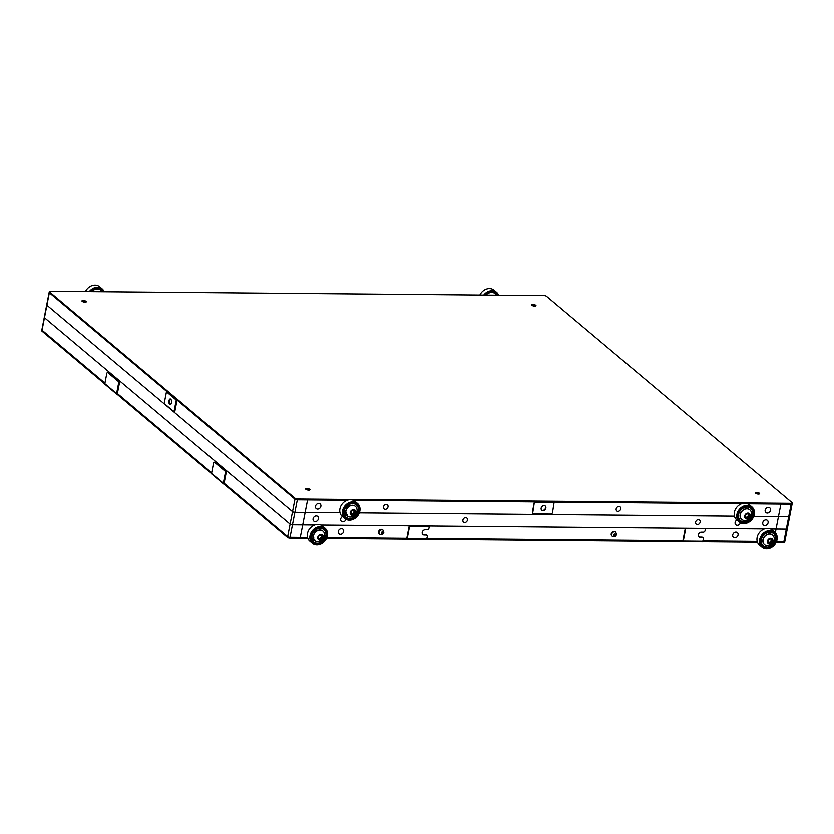 <?xml version="1.0" encoding="UTF-8"?>
<svg xmlns="http://www.w3.org/2000/svg" width="834" height="834" viewBox="0 0 834 834"><rect width="100%" height="100%" fill="white"/><g stroke="black" fill="none" stroke-linecap="round" stroke-linejoin="round"><path stroke-width="1.25" d="M554.266 501.255L552.556 512.41A1.793 1.47 -50 0 1 550.649 514.067L534.083 513.921A1.793 1.47 -50 0 1 532.832 512.243L534.542 501.078L791.33 503.329A1.793 0.573 11 0 0 792.3 503.017A1.793 0.573 11 0 0 792.123 502.683L546.489 296.268A1.793 0.573 11 0 0 544.122 295.59L50.28 291.264A1.793 0.573 11 0 0 49.31 291.577A1.793 0.573 11 0 0 49.487 291.91L295.121 498.325L294.965 499.159L177.048 400.07L294.965 499.159A1.793 0.573 11 0 0 297.321 499.837L347.225 500.275L297.321 499.837L294.892 512.326A1.793 0.573 -169 0 1 292.536 511.659L46.902 305.234A1.793 0.573 -169 0 1 46.714 304.9A1.793 0.573 11 0 0 46.902 305.234L292.536 511.659A1.793 0.573 11 0 0 294.892 512.326L305.15 512.42L294.892 512.326L292.463 524.826L302.721 524.909L300.292 537.409L307.538 537.471L290.044 537.315L300.292 537.409L302.721 524.909L314.762 525.024L292.463 524.826A1.793 0.573 -169 0 1 290.107 524.148A1.793 0.573 11 0 0 292.463 524.826L290.044 537.315A1.793 0.573 -169 0 1 287.678 536.648L224.106 483.22L287.678 536.648L294.965 499.159A1.793 0.573 11 0 0 297.321 499.837L297.488 499.003L534.542 501.078L534.385 501.912L353.335 500.327L534.385 501.912L532.436 511.909A1.793 1.47 -50 0 0 533.082 513.442M166.675 391.354L49.331 292.734L166.675 391.354M307.579 499.931L302.721 524.909L305.15 512.42L340.011 512.722L305.15 512.42L307.579 499.931M49.31 291.577L49.143 292.411A1.793 0.573 11 0 0 49.331 292.734L44.473 317.723L290.107 524.148L44.473 317.723A1.793 0.573 -169 0 1 44.285 317.4A1.793 0.573 11 0 0 44.473 317.723L42.044 330.222L104.928 383.067L42.044 330.222A1.793 0.573 -169 0 1 41.867 329.889A1.793 0.573 -169 0 0 42.044 330.222L41.877 331.056A1.793 0.573 -169 0 1 41.7 330.723L49.143 292.411A1.793 0.573 11 0 0 49.331 292.734L49.487 291.91M784.669 541.005A1.793 0.573 -169 0 1 784.857 541.329A1.793 0.573 -169 0 1 783.877 541.652L776.517 541.579L783.877 541.652L786.306 529.152A1.793 0.573 11 0 0 787.286 528.839A1.793 0.573 -169 0 1 786.306 529.152L770.533 529.017L776.047 529.069L775.328 532.77L776.047 529.069L786.306 529.152L788.735 516.663L778.476 516.569L780.905 504.08L747.775 503.788L791.164 504.163L780.905 504.08L778.476 516.569L753.769 516.35L788.735 516.663A1.793 0.573 11 0 0 789.715 516.34A1.793 0.573 -169 0 1 788.735 516.663L791.164 504.163A1.793 0.573 11 0 0 792.133 503.851A1.793 0.573 11 0 0 791.956 503.517M386.215 504.372A2.69 2.2 -50 0 1 385.245 509.365A2.69 2.2 -50 0 1 386.215 504.372M618.932 506.415A2.69 2.2 -50 0 1 617.963 511.409A2.69 2.2 -50 0 1 618.932 506.415M767.311 513.056A3.044 2.502 -50 0 1 765.904 512.556A3.044 2.502 -50 0 1 765.456 509.365A3.044 2.502 -50 0 1 768.416 507.385A3.044 2.502 -50 0 1 769.824 507.885A3.044 2.502 -50 0 1 770.262 511.075A3.044 2.502 -50 0 1 767.311 513.056M318.755 503.444A3.044 2.502 130 0 0 315.794 505.425A3.044 2.502 130 0 0 316.242 508.604A3.044 2.502 130 0 0 317.65 509.105A3.044 2.502 130 0 0 320.6 507.135A3.044 2.502 130 0 0 320.162 503.944A3.044 2.502 130 0 0 318.755 503.444M741.666 503.736L554.527 502.089L741.666 503.736M734.452 516.183L359.329 512.9L734.452 516.183M614.085 531.394A2.69 2.2 130 0 0 611.864 535.949L612.26 536.283A2.69 2.2 -50 0 1 615.711 532.165L615.325 531.842A2.69 2.2 130 0 0 614.085 531.394M381.357 529.361A2.69 2.2 130 0 0 379.147 533.916L379.543 534.24A2.69 2.2 -50 0 1 382.994 530.132L382.608 529.798A2.69 2.2 130 0 0 381.357 529.361M734.848 537.794A3.044 2.502 130 0 0 737.798 535.814A3.044 2.502 130 0 0 737.35 532.634A3.044 2.502 130 0 0 735.942 532.134A3.044 2.502 130 0 0 732.992 534.114A3.044 2.502 130 0 0 733.43 537.294A3.044 2.502 130 0 0 734.848 537.794M341.502 528.673A3.044 2.502 -50 0 1 342.91 529.173A3.044 2.502 -50 0 1 343.358 532.363A3.044 2.502 -50 0 1 340.408 534.333A3.044 2.502 -50 0 1 338.99 533.833A3.044 2.502 -50 0 1 338.552 530.653A3.044 2.502 -50 0 1 341.502 528.673M320.871 525.076L764.424 528.964L320.871 525.076M326.855 537.638L406.794 538.337L326.855 537.638M426.966 538.514L682.9 540.766L426.966 538.514M703.083 540.943L757.199 541.412L703.083 540.943M789.527 516.017A1.793 0.573 11 0 1 789.715 516.34L787.286 528.839A1.793 0.573 11 0 0 787.098 528.506M211.544 473.639L117.219 394.367L117.385 393.533L211.659 472.763L117.385 393.533L119.325 383.536A1.793 0.844 -89.5 0 0 118.866 381.211L108.66 372.642A1.793 0.844 -89.5 0 0 108.357 372.517A1.793 0.844 -89.5 0 0 108.045 372.631M776.047 529.069L778.476 516.569L776.047 529.069M697.412 524.617A2.69 2.2 -50 0 1 698.381 519.624A2.69 2.2 -50 0 1 697.412 524.617M464.694 522.574A2.69 2.2 -50 0 1 465.664 517.58A2.69 2.2 -50 0 1 464.694 522.574M316.326 515.933A3.044 2.502 -50 0 1 317.733 516.434A3.044 2.502 -50 0 1 318.171 519.624A3.044 2.502 -50 0 1 315.221 521.604A3.044 2.502 -50 0 1 313.813 521.104A3.044 2.502 -50 0 1 313.365 517.914A3.044 2.502 -50 0 1 316.326 515.933M345.985 519.342A3.044 2.502 -50 0 1 342.826 521.844A3.044 2.502 -50 0 1 341.419 521.344A3.044 2.502 -50 0 1 342.461 516.58M764.882 525.545A3.044 2.502 130 0 0 767.833 523.564A3.044 2.502 130 0 0 767.395 520.385A3.044 2.502 130 0 0 765.987 519.884A3.044 2.502 130 0 0 763.027 521.865A3.044 2.502 130 0 0 763.475 525.045A3.044 2.502 130 0 0 764.882 525.545M736.902 520.041A3.044 2.502 130 0 0 735.859 524.805A3.044 2.502 130 0 0 737.266 525.305A3.044 2.502 130 0 0 740.425 522.803M545.113 505.852A2.825 2.314 -50 0 1 541.506 510.147M544.018 505.54A2.825 2.314 -50 0 1 542.997 510.783A2.825 2.314 -50 0 1 544.018 505.54M170.595 404.469A2.825 1.334 90.5 0 1 169.771 400.747A2.825 1.334 90.5 0 1 170.636 399.079M171.46 402.812A2.825 1.334 90.5 0 1 170.199 404.594A2.825 1.334 90.5 0 1 168.989 400.737A2.825 1.334 90.5 0 1 170.251 398.954A2.825 1.334 90.5 0 1 171.46 402.812M85.839 302.106A2.241 0.719 11 0 0 83.004 301.355A2.241 0.719 11 0 0 82.285 301.418M85.12 302.169A2.241 0.719 11 0 0 86.34 301.772A2.241 0.719 11 0 0 85.36 300.949A2.241 0.719 11 0 0 83.16 300.521A2.241 0.719 11 0 0 81.94 300.918A2.241 0.719 11 0 0 82.931 301.741A2.241 0.719 11 0 0 85.12 302.169M759.159 494.009A2.241 0.719 11 0 0 756.323 493.259A2.241 0.719 11 0 0 755.614 493.321M758.45 494.072A2.241 0.719 11 0 0 759.659 493.676A2.241 0.719 11 0 0 758.679 492.852A2.241 0.719 11 0 0 756.48 492.425A2.241 0.719 11 0 0 755.27 492.821A2.241 0.719 11 0 0 756.25 493.645A2.241 0.719 11 0 0 758.45 494.072M309.497 490.069A2.241 0.719 11 0 0 306.662 489.308A2.241 0.719 11 0 0 305.953 489.381M308.788 490.131A2.241 0.719 11 0 0 309.998 489.735A2.241 0.719 11 0 0 309.018 488.912A2.241 0.719 11 0 0 306.818 488.484A2.241 0.719 11 0 0 305.609 488.88A2.241 0.719 11 0 0 306.589 489.704A2.241 0.719 11 0 0 308.788 490.131M535.501 306.047A2.241 0.719 11 0 0 532.665 305.296A2.241 0.719 11 0 0 531.946 305.359M534.782 306.109A2.241 0.719 11 0 0 536.001 305.713A2.241 0.719 11 0 0 535.021 304.89A2.241 0.719 11 0 0 532.822 304.462A2.241 0.719 11 0 0 531.602 304.858A2.241 0.719 11 0 0 532.592 305.682A2.241 0.719 11 0 0 534.782 306.109M176.266 400.07A0.897 0.73 130 0 1 177.215 399.236L175.109 410.067A1.793 0.844 90.5 0 1 174.306 411.204L173.514 411.193A1.793 0.844 90.5 0 1 173.211 411.068L164.965 404.146A1.793 0.844 90.5 0 1 164.507 401.821L166.456 391.824L176.266 400.07L174.316 410.057A1.793 0.844 90.5 0 1 173.514 411.193M295.121 498.325A1.793 0.573 11 0 0 297.488 499.003M791.33 503.329L791.164 504.163A1.793 0.573 11 0 0 792.133 503.851L789.715 516.34M167.405 391A0.897 0.73 130 0 0 166.456 391.824M104.813 383.942L41.877 331.056M704.834 528.787A0.897 0.73 130 0 0 704.261 528.433L686.121 528.276A0.897 0.73 130 0 0 685.173 529.1L682.744 541.6L426.664 539.348M428.728 526.369A0.897 0.73 130 0 0 428.155 526.014L410.015 525.858A0.897 0.73 130 0 0 409.056 526.681L406.627 539.171L326.501 538.472M307.809 538.305L289.878 538.149A1.793 0.573 -169 0 1 287.511 537.471L223.95 484.054L226.056 473.232A1.793 0.844 90.5 0 0 225.597 470.908L215.391 462.328A1.793 0.844 90.5 0 0 215.078 462.203A1.793 0.844 90.5 0 0 214.776 462.328M787.286 528.839L784.857 541.329A1.793 0.573 -169 0 1 783.877 541.652L783.72 542.475L776.162 542.413M784.857 541.329L784.69 542.163A1.793 0.573 -169 0 1 783.72 542.475M757.47 542.246L702.77 541.766M289.878 538.149L290.044 537.315A1.793 0.573 -169 0 1 287.678 536.648L287.511 537.471M406.94 539.181L426.508 539.41L427.321 536.721A1.793 1.47 130 0 0 426.07 535.042L424.183 535.021A2.783 2.283 -50 0 1 422.233 532.415L422.244 532.342A2.783 2.283 -50 0 1 425.194 529.778L427.091 529.788A1.793 1.47 130 0 0 428.989 528.141L429.176 527.182A0.897 0.73 130 0 0 428.551 526.348L410.401 526.181A0.897 0.73 130 0 0 409.452 527.005L407.19 538.67L426.904 538.847M406.627 539.171L407.19 538.67M426.685 535.188A1.793 1.47 130 0 0 425.674 534.709L423.787 534.698A2.783 2.283 -50 0 1 422.702 534.385M683.046 541.6L702.614 541.829L703.427 539.139A1.793 1.47 130 0 0 702.176 537.461L700.289 537.44A2.783 2.283 -50 0 1 698.339 534.834L698.35 534.761A2.783 2.283 -50 0 1 701.311 532.196L703.198 532.217A1.793 1.47 130 0 0 705.095 530.56L705.283 529.6A0.897 0.73 130 0 0 704.657 528.766L686.507 528.61A0.897 0.73 130 0 0 685.558 529.434L683.296 541.089L703.02 541.266M682.744 541.6L683.296 541.089M702.791 537.607A1.793 1.47 130 0 0 701.78 537.127L699.893 537.117A2.783 2.283 -50 0 1 698.819 536.815M223.95 484.054A0.897 0.73 -50 0 1 223.324 483.22L211.555 473.326L213.494 463.329A1.793 0.844 90.5 0 1 214.296 462.192A1.793 0.844 90.5 0 1 214.599 462.328L224.805 470.897A1.793 0.844 90.5 0 1 225.263 473.222L223.324 483.22M212.18 474.16A0.897 0.73 -50 0 1 211.555 473.326M117.219 394.367A0.897 0.73 -50 0 1 116.593 393.523L118.532 383.525A1.793 0.844 -89.5 0 0 118.074 381.201L107.867 372.631A1.793 0.844 -89.5 0 0 107.565 372.506A1.793 0.844 -89.5 0 0 106.762 373.642L104.823 383.63L116.593 393.523M105.449 384.474A0.897 0.73 -50 0 1 104.823 383.63M325.041 528.224L322.487 526.077A9.852 8.079 130 0 0 307.736 532.478A9.852 8.079 130 0 0 309.81 541.162L312.354 543.309A9.852 8.079 130 0 0 327.116 536.908A9.852 8.079 130 0 0 325.041 528.224A9.852 8.079 130 0 0 310.29 534.625A9.852 8.079 130 0 0 312.354 543.309M327.022 536.96A9.633 7.902 -50 0 1 316.086 544.727A9.633 7.902 -50 0 1 310.571 534.73A9.633 7.902 -50 0 1 321.507 526.963A9.633 7.902 -50 0 1 327.022 536.96M326.792 536.929A9.362 7.673 -50 0 1 312.771 543.017A9.362 7.673 -50 0 1 310.801 534.761A9.362 7.673 -50 0 1 324.822 528.683A9.362 7.673 -50 0 1 326.792 536.929M311.624 533.218L311.624 533.218A8.955 7.35 -50 0 1 315.627 528.798L315.638 528.725A9.132 7.496 130 0 0 311.562 533.228L311.426 533.187A8.694 7.131 130 0 0 311.416 533.26L311.353 533.343M318.327 543.466A8.736 7.162 -50 0 1 315.909 543.539A8.736 7.162 -50 0 1 313.563 542.746L313.605 543.601A9.362 7.673 -50 0 0 318.932 544.321L318.525 543.424M324.801 528.662A9.362 7.673 -50 0 1 325.875 529.83L325.698 529.976A9.132 7.496 130 0 0 321.413 527.39L321.226 527.442M325.844 529.861L325.958 529.955A9.362 7.673 -50 0 1 327.095 535.303L327.074 535.459A9.362 7.673 -50 0 1 326.751 536.898A9.362 7.673 -50 0 1 324.416 541.005M321.153 527.484L315.805 528.725A8.955 7.35 -50 0 1 321.132 527.474L321.309 527.192M321.132 527.474L321.257 527.369A9.132 7.496 130 0 0 315.794 528.631L315.617 528.579A8.694 7.131 130 0 0 315.596 528.62M321.465 527.213L324.447 528.892A8.955 7.35 -50 0 1 325.489 530.017L325.698 529.976M310.529 539.108L310.78 538.91A8.955 7.35 -50 0 1 310.707 536.158A8.955 7.35 -50 0 1 311.53 533.406L311.489 533.385A9.132 7.496 130 0 0 310.696 539.035L310.78 538.91M313.605 543.601L313.438 542.673A8.736 7.162 -50 0 1 310.999 539.713M318.692 543.768L319.088 544.279A9.362 7.673 -50 0 0 324.301 541.141L323.529 540.453M327.074 535.459L326.532 535.147M319.088 544.279L318.922 544.143A9.132 7.496 130 0 1 316.18 544.248A9.132 7.496 130 0 1 313.73 543.414M313.48 543.518A9.362 7.673 -50 0 1 312.75 542.997M325.958 529.955L325.083 530.017A8.736 7.162 -50 0 1 326.219 534.073M313.626 543.122A8.955 7.35 -50 0 1 312.917 542.611L310.728 539.191A9.132 7.496 130 0 0 313.605 543.341M313.563 542.746L313.428 542.955A8.955 7.35 130 0 1 312.813 542.517M326.146 535.001L326.897 535.313A9.132 7.496 130 0 0 325.781 530.101M321.173 527.484A8.736 7.162 -50 0 1 324.999 529.903L325.489 530.017M313.219 536.085L313.501 535.616L313.407 536.147M312.51 538.316L313.584 538.013M316.149 531.321L316.43 530.257L315.513 530.497L316.753 529.705L316.586 531.029L316.753 529.705M312.99 540.401L314.668 539.619L312.99 540.401L313.115 539.681L313.845 540.078L313.782 539.098M313.104 539.681L313.428 540.286M314.46 533.051L314.345 532.029L313.511 532.603L314.46 531.425L314.793 532.624L314.668 531.592M312.427 538.67L313.907 538.128L312.177 538.347L313.772 537.304M313.115 536.429L312.177 535.908L313.584 535.251M316.43 530.257L315.638 530.758M314.345 532.029L313.511 532.603M777.079 538.827A9.633 7.902 130 0 0 769.198 530.893A9.633 7.902 130 0 0 759.837 540.755A9.633 7.902 130 0 0 767.718 548.689A9.633 7.902 130 0 0 777.079 538.827M759.534 540.693A9.852 8.079 -50 0 1 765.372 531.842A9.852 8.079 -50 0 1 774.703 532.165A9.852 8.079 -50 0 1 777.184 538.722A9.852 8.079 -50 0 1 771.346 547.573A9.852 8.079 -50 0 1 762.015 547.25A9.852 8.079 -50 0 1 759.534 540.693M762.015 547.25L759.472 545.113A9.852 8.079 -50 0 1 756.98 538.556A9.852 8.079 -50 0 1 762.829 529.694A9.852 8.079 -50 0 1 772.148 530.017L774.703 532.165M760.076 540.734A9.362 7.673 130 0 0 762.432 546.958A9.362 7.673 130 0 0 771.294 547.271A9.362 7.673 130 0 0 776.84 538.847A9.362 7.673 130 0 0 774.484 532.624A9.362 7.673 130 0 0 765.622 532.311A9.362 7.673 130 0 0 760.076 540.734M775.881 538.013A8.736 7.162 130 0 0 775.86 537.242L776.663 537.284M769.99 546.75L770.533 547.604A9.362 7.673 130 0 1 764.945 548.23L764.788 547.333A8.736 7.162 130 0 0 767.353 547.5A8.736 7.162 130 0 0 767.989 547.406M776.61 537.471A9.132 7.496 -50 0 1 775.203 543.111L775.37 543.195A9.362 7.673 130 0 0 776.808 538.816A9.362 7.673 130 0 0 776.808 537.409M776.59 537.304L776.141 537.106A8.955 7.35 -50 0 0 773.983 532.728L774.275 532.749A9.132 7.496 -50 0 1 776.59 537.304L776.798 537.252A9.362 7.673 130 0 0 774.463 532.603M770.439 547.323L770.689 547.531A9.362 7.673 130 0 0 775.276 543.351L774.88 543.017A9.362 7.673 130 0 0 774.932 542.934M762.412 546.937A9.362 7.673 130 0 0 764.799 548.188L764.882 547.99A9.132 7.496 -50 0 1 761.015 544.842L761.025 544.623M769.115 531.404L769.209 531.3A9.132 7.496 -50 0 1 774.16 532.655L773.973 532.728A8.955 7.35 130 0 0 769.177 531.394L774.306 532.478M769.063 531.154L768.948 531.425A8.955 7.35 130 0 0 763.798 533.854L763.683 533.708M763.642 533.75L763.767 533.812A9.132 7.496 -50 0 1 769.042 531.321L768.948 531.425M776.141 537.106L775.839 537.086A8.736 7.162 130 0 0 773.629 532.728L773.514 532.634A8.736 7.162 130 0 0 770.929 531.446M775.203 543.111L774.515 542.632M770.689 547.531L770.147 546.677M760.869 544.498L760.952 544.289A8.736 7.162 130 0 0 764.642 547.292L764.788 547.333M760.525 539.275A8.955 7.35 130 0 0 760.316 540.588A8.955 7.35 130 0 0 761.015 544.539L760.942 544.706A9.132 7.496 -50 0 1 760.462 539.275L760.785 544.821M763.548 533.833L763.652 533.989A8.955 7.35 130 0 0 760.577 539.056L760.358 539.098M760.577 539.056L760.504 539.108A9.132 7.496 -50 0 1 763.631 533.937L763.652 533.989M774.421 542.778L775.276 543.351M762.474 546.458A8.955 7.35 -50 0 0 764.653 547.584L764.882 547.99M760.66 543.664A8.736 7.162 130 0 0 760.879 544.154L760.796 544.362M104.146 291.733A9.852 8.079 130 0 0 102.144 288.877L99.59 286.729A9.852 8.079 130 0 0 85.454 291.566M102.144 288.877A9.852 8.079 130 0 0 89.301 291.598M89.978 291.608A9.362 7.673 -50 0 1 101.925 289.335A9.362 7.673 -50 0 1 103.697 291.733A9.362 7.673 -50 0 0 103.062 290.607L102.186 290.68A8.736 7.162 -50 0 1 102.759 291.723M89.697 291.608A9.633 7.902 -50 0 1 103.979 291.733M101.904 289.315A9.362 7.673 -50 0 1 102.978 290.482L102.801 290.628A9.132 7.496 130 0 0 98.516 288.053L98.329 288.095M92.835 289.158L92.876 289.356A8.955 7.35 -50 0 1 98.224 288.126L98.412 287.845M98.224 288.126L98.36 288.032A9.132 7.496 130 0 0 92.897 289.283L92.72 289.231A8.694 7.131 130 0 0 92.699 289.273M92.762 289.461L90.249 291.608A8.955 7.35 -50 0 1 92.72 289.45L92.689 289.242M92.72 289.45L92.741 289.377A9.132 7.496 130 0 0 90.155 291.608M92.908 289.377L98.256 288.137A8.736 7.162 -50 0 1 102.102 290.555L102.186 290.68M101.435 289.45A8.955 7.35 130 0 1 102.374 290.493L102.801 290.628M93.335 291.639L93.533 290.91L92.616 291.149L93.856 290.357L93.7 291.639L93.856 290.357M93.533 290.91L92.741 291.41M357.505 503.475L354.95 501.328A9.852 8.079 130 0 0 340.199 507.739A9.852 8.079 130 0 0 342.274 516.423L344.828 518.56A9.852 8.079 130 0 0 359.579 512.159A9.852 8.079 130 0 0 357.505 503.475A9.852 8.079 130 0 0 342.753 509.876A9.852 8.079 130 0 0 344.828 518.56M359.485 512.212A9.633 7.902 -50 0 1 348.549 519.989A9.633 7.902 -50 0 1 343.045 509.991A9.633 7.902 -50 0 1 353.981 502.214A9.633 7.902 -50 0 1 359.485 512.212M359.256 512.18A9.362 7.673 -50 0 1 345.245 518.268A9.362 7.673 -50 0 1 343.274 510.022A9.362 7.673 -50 0 1 357.286 503.934A9.362 7.673 -50 0 1 359.256 512.18M350.791 518.717A8.736 7.162 -50 0 1 348.372 518.8A8.736 7.162 -50 0 1 346.037 518.008L346.079 518.852A9.362 7.673 -50 0 0 351.395 519.572L350.989 518.675M357.265 503.924A9.362 7.673 -50 0 1 358.339 505.091L358.172 505.227A9.132 7.496 130 0 0 353.877 502.652L353.689 502.704M358.307 505.112L358.422 505.206A9.362 7.673 -50 0 1 359.569 510.554L359.537 510.721A9.362 7.673 -50 0 1 359.214 512.149A9.362 7.673 -50 0 1 356.889 516.256M348.278 503.944A8.955 7.35 -50 0 1 353.595 502.725L353.783 502.454M348.268 503.976L353.72 502.631A9.132 7.496 130 0 0 348.258 503.892L348.08 503.83A8.694 7.131 130 0 0 348.07 503.882M353.929 502.475L356.91 504.143A8.955 7.35 -50 0 1 357.953 505.279L358.172 505.227M343.879 508.511A8.694 7.131 130 0 1 343.91 508.448L344.088 508.469A8.955 7.35 -50 0 1 348.091 504.049L348.049 503.851M348.091 504.049L348.112 503.976A9.132 7.496 130 0 0 344.025 508.49L344.088 508.469M343.003 514.359L343.243 514.161A8.955 7.35 -50 0 1 343.181 511.419A8.955 7.35 -50 0 1 344.004 508.657L343.952 508.646A9.132 7.496 130 0 0 343.17 514.297L343.243 514.161M345.224 518.248A9.362 7.673 -50 0 0 345.954 518.779L345.912 517.924A8.736 7.162 -50 0 1 343.472 514.974M351.166 519.019L351.562 519.54A9.362 7.673 -50 0 0 356.764 516.392L356.003 515.714M359.537 510.721L358.589 510.418M351.562 519.54L351.395 519.394A9.132 7.496 130 0 1 348.654 519.499A9.132 7.496 130 0 1 346.204 518.665M358.422 505.206L357.557 505.279A8.736 7.162 -50 0 1 358.683 509.324M353.647 502.735A8.736 7.162 -50 0 1 357.473 505.154L357.557 505.279M346.1 518.373A8.955 7.35 -50 0 1 345.38 517.862L343.201 514.442A9.132 7.496 130 0 0 346.079 518.592M358.61 510.252L359.36 510.564A9.132 7.496 130 0 0 358.255 505.352M356.806 504.059A8.955 7.35 130 0 1 357.734 505.091L357.953 505.279M345.693 511.336L345.964 510.867L345.87 511.409M345.099 513.223L346.047 513.264M348.612 506.582L348.893 505.508L347.976 505.748L349.227 504.956L349.06 506.28M345.891 515.871L347.142 514.87L345.453 515.662L345.578 514.932L346.308 515.329L346.246 514.349M345.578 514.932L345.891 515.548M346.934 508.302L346.808 507.281L345.985 507.854L346.934 506.676L347.257 507.875M345.672 513.827L346.371 513.379L344.901 513.932L344.755 513.118L346.246 512.556M344.901 513.932L345.672 513.817M345.578 511.69L344.64 511.159L346.047 510.502M345.432 511.451L344.703 511.586M349.227 504.956L349.05 506.28M348.893 505.508L348.101 506.009M347.132 506.843L347.257 507.885M346.808 507.281L345.985 507.854M498.419 295.194A9.633 7.902 130 0 0 484.137 295.069M483.741 295.059A9.852 8.079 -50 0 1 496.584 292.338A9.852 8.079 -50 0 1 498.586 295.194M479.894 295.027A9.852 8.079 -50 0 1 494.03 290.19L496.584 292.338M498.138 295.184A9.362 7.673 130 0 0 496.366 292.797A9.362 7.673 130 0 0 484.418 295.069M498.106 295.184A9.362 7.673 130 0 0 496.345 292.776M496.188 292.651L491.09 291.473A9.132 7.496 -50 0 1 496.042 292.817L496.303 292.744M490.945 291.316L490.83 291.587A8.955 7.35 130 0 0 485.669 294.027L485.565 293.881M485.524 293.922L485.649 293.985A9.132 7.496 -50 0 1 490.924 291.493L490.83 291.587M497.2 295.184A8.736 7.162 130 0 0 495.511 292.89L495.396 292.807A8.736 7.162 130 0 0 492.811 291.608M485.43 294.006L485.524 294.152A8.955 7.35 130 0 0 484.648 295.069M484.596 295.069A9.132 7.496 -50 0 1 485.513 294.11L485.524 294.152M754.332 513.598A9.633 7.902 130 0 0 746.451 505.665A9.633 7.902 130 0 0 737.079 515.527A9.633 7.902 130 0 0 744.96 523.46A9.633 7.902 130 0 0 754.332 513.598M736.776 515.464A9.852 8.079 -50 0 1 742.625 506.613A9.852 8.079 -50 0 1 751.945 506.936A9.852 8.079 -50 0 1 754.436 513.494A9.852 8.079 -50 0 1 748.588 522.345A9.852 8.079 -50 0 1 739.268 522.021A9.852 8.079 -50 0 1 736.776 515.464M739.268 522.021L736.714 519.884A9.852 8.079 -50 0 1 734.233 513.327A9.852 8.079 -50 0 1 740.071 504.466A9.852 8.079 -50 0 1 749.391 504.789L751.945 506.936M737.319 515.495A9.362 7.673 130 0 0 739.685 521.73A9.362 7.673 130 0 0 748.536 522.032A9.362 7.673 130 0 0 754.092 513.619A9.362 7.673 130 0 0 751.726 507.395A9.362 7.673 130 0 0 742.865 507.082A9.362 7.673 130 0 0 737.319 515.495M753.123 512.785A8.736 7.162 130 0 0 753.102 512.013L753.905 512.055M747.233 521.521L747.775 522.376A9.362 7.673 130 0 1 742.187 523.001L742.041 522.105A8.736 7.162 130 0 0 744.595 522.272A8.736 7.162 130 0 0 745.231 522.178M753.853 512.243A9.132 7.496 -50 0 1 752.445 517.883L752.612 517.966A9.362 7.673 130 0 0 754.051 513.588A9.362 7.673 130 0 0 754.051 512.18M751.549 507.249L751.528 507.52A9.132 7.496 -50 0 1 753.842 512.076L754.04 512.024A9.362 7.673 130 0 0 751.705 507.374M747.691 522.094L747.931 522.303A9.362 7.673 130 0 0 752.518 518.122L752.122 517.789A9.362 7.673 130 0 0 752.185 517.706M739.664 521.709A9.362 7.673 130 0 0 742.041 522.96L742.135 522.762A9.132 7.496 -50 0 1 738.257 519.613L738.267 519.394M753.842 512.076L753.383 511.878A8.955 7.35 -50 0 0 751.226 507.499L746.451 506.071A9.132 7.496 -50 0 1 751.413 507.426L751.215 507.499A8.955 7.35 130 0 0 746.42 506.165M740.884 508.521L741.009 508.584A9.132 7.496 -50 0 1 746.294 506.092L746.201 506.186A8.955 7.35 130 0 0 741.04 508.625L746.305 505.925M753.383 511.878L753.092 511.857A8.736 7.162 130 0 0 750.871 507.499L750.756 507.406A8.736 7.162 130 0 0 748.171 506.217M752.445 517.883L751.757 517.403M747.931 522.303L747.389 521.448M738.111 519.269L738.194 519.061A8.736 7.162 130 0 0 741.895 522.063L742.135 522.762M737.558 514.036L737.746 513.88A9.132 7.496 -50 0 1 740.884 508.709L740.894 508.761A8.955 7.35 130 0 0 737.829 513.827L740.926 508.771M737.777 514.046A8.955 7.35 130 0 0 737.558 515.36A8.955 7.35 130 0 0 738.257 519.311L738.194 519.478A9.132 7.496 -50 0 1 737.704 514.046L738.278 519.332M751.663 517.549L752.518 518.122M737.913 518.435A8.736 7.162 130 0 0 738.132 518.925L738.038 519.134M768.698 542.788L767.999 542.298A2.241 1.835 130 0 0 771.137 540.401L770.908 541.6L768.698 542.788L769.719 543.643L767.978 542.423L768.448 540.025L770.647 538.837L772.388 540.057L771.919 542.465L769.719 543.643M772.565 535.053A6.276 5.14 130 0 0 772.492 534.99A6.276 5.14 130 0 0 766.873 534.615A6.276 5.14 130 0 0 762.933 539.744A6.276 5.14 130 0 0 764.424 544.592A6.276 5.14 130 0 0 764.497 544.654M767.238 545.738A6.682 6.682 0 0 0 774.108 537.565A6.276 5.14 130 0 0 772.638 535.115A6.276 5.14 130 0 0 769.74 534.083A6.276 5.14 130 0 0 763.089 539.869A6.276 5.14 130 0 0 764.569 544.717A6.276 5.14 130 0 0 767.238 545.738A6.276 5.14 130 0 0 767.478 545.749M770.752 538.326A3.138 2.575 130 0 0 767.426 541.214A3.138 2.575 130 0 0 769.615 544.154A3.138 2.575 130 0 0 772.941 541.266A3.138 2.575 130 0 0 770.752 538.326M770.908 541.6L771.919 542.465M771.346 539.327L771.137 540.401A2.241 1.835 130 0 0 770.908 539.014M745.94 517.56L745.252 517.07A2.241 1.835 130 0 0 748.379 515.172L748.15 516.371L745.94 517.56L746.962 518.414L745.221 517.195L745.69 514.797L747.9 513.608L749.641 514.828L749.172 517.236L746.962 518.414M749.808 509.824A6.276 5.14 130 0 0 749.735 509.762A6.276 5.14 130 0 0 744.116 509.386A6.276 5.14 130 0 0 740.185 514.515A6.276 5.14 130 0 0 741.666 519.363A6.276 5.14 130 0 0 741.749 519.426M744.481 520.51A6.682 6.682 0 0 0 751.351 512.337A6.276 5.14 130 0 0 749.891 509.887A6.276 5.14 130 0 0 746.983 508.855A6.276 5.14 130 0 0 740.331 514.641A6.276 5.14 130 0 0 741.822 519.488A6.276 5.14 130 0 0 744.481 520.51A6.276 5.14 130 0 0 744.72 520.52M747.994 513.098A3.138 2.575 130 0 0 744.668 515.985A3.138 2.575 130 0 0 746.868 518.925A3.138 2.575 130 0 0 750.193 516.038A3.138 2.575 130 0 0 747.994 513.098M748.15 516.371L749.172 517.236M748.588 514.098L748.379 515.172A2.241 1.835 130 0 0 748.161 513.786M351.5 514.098L350.812 513.608A2.241 1.835 130 0 0 353.939 511.711L353.71 512.92L351.5 514.098L352.521 514.953L350.78 513.734L351.25 511.336L353.46 510.147L355.201 511.367L354.731 513.775L352.521 514.953M355.367 506.363A6.276 5.14 130 0 0 355.294 506.301A6.276 5.14 130 0 0 349.675 505.925A6.276 5.14 130 0 0 345.745 511.054A6.276 5.14 130 0 0 347.225 515.902A6.276 5.14 130 0 0 347.309 515.965M350.04 517.049A6.682 6.682 0 0 0 356.91 508.876A6.276 5.14 130 0 0 355.451 506.426A6.276 5.14 130 0 0 352.542 505.394A6.276 5.14 130 0 0 345.891 511.179A6.276 5.14 130 0 0 347.382 516.027A6.276 5.14 130 0 0 350.04 517.049A6.276 5.14 130 0 0 350.28 517.059M353.553 509.637A3.138 2.575 130 0 0 350.228 512.524A3.138 2.575 130 0 0 352.428 515.464A3.138 2.575 130 0 0 355.753 512.576A3.138 2.575 130 0 0 353.553 509.637M353.71 512.92L354.731 513.775M354.148 510.637L353.939 511.711A2.241 1.835 130 0 0 353.72 510.335M319.036 538.847L318.338 538.357A2.241 1.835 130 0 0 321.476 536.46L321.246 537.659L319.036 538.847L320.058 539.702L318.317 538.483L318.786 536.074L320.986 534.896L322.727 536.116L322.258 538.514L320.058 539.702M322.904 531.112A6.276 5.14 130 0 0 322.831 531.049A6.276 5.14 130 0 0 317.212 530.674A6.276 5.14 130 0 0 313.271 535.803A6.276 5.14 130 0 0 314.762 540.651A6.276 5.14 130 0 0 314.835 540.713M317.577 541.798A6.682 6.682 0 0 0 324.447 533.624A6.276 5.14 130 0 0 322.977 531.175A6.276 5.14 130 0 0 320.079 530.143A6.276 5.14 130 0 0 313.428 535.928A6.276 5.14 130 0 0 314.908 540.776A6.276 5.14 130 0 0 317.577 541.798A6.276 5.14 130 0 0 317.817 541.798M321.09 534.385A3.138 2.575 130 0 0 317.764 537.273A3.138 2.575 130 0 0 319.954 540.213A3.138 2.575 130 0 0 323.279 537.325A3.138 2.575 130 0 0 321.09 534.385M321.246 537.659L322.258 538.514M321.684 535.376L321.476 536.46A2.241 1.835 130 0 0 321.246 535.074M174.316 410.057L175.109 410.067M534.771 502.245L554.495 502.422M225.263 473.222L226.056 473.232M224.805 470.897L225.597 470.908M214.599 462.328L215.391 462.328M118.532 383.525L119.325 383.536M118.074 381.201L118.866 381.211M107.867 372.631L108.66 372.642M326.125 533.041A8.694 7.131 130 0 0 320.809 527.463A8.694 7.131 130 0 0 320.548 527.432M310.79 538.952A8.694 7.131 130 0 0 315.919 543.497A8.694 7.131 130 0 0 317.295 543.549M313.063 542.09A8.465 6.943 -50 0 1 313.021 542.048A8.465 6.943 -50 0 1 312.01 532.759A8.465 6.943 -50 0 1 320.85 527.755A8.465 6.943 -50 0 1 323.905 529.09A8.465 6.943 -50 0 1 323.957 529.131M316.315 543.476A8.465 6.943 130 0 0 325.052 538.378A8.465 6.943 130 0 0 324.009 529.173A8.465 6.943 130 0 0 320.944 527.839A8.465 6.943 130 0 0 312.104 532.843A8.465 6.943 130 0 0 313.115 542.131A8.465 6.943 130 0 0 316.18 543.455M313.542 543.017A8.955 7.35 130 0 0 315.94 543.831A8.955 7.35 130 0 0 318.63 543.705M323.884 540.526A8.955 7.35 130 0 0 326.115 536.606A8.955 7.35 130 0 0 326.417 535.24M326.636 535.418A8.955 7.35 -50 0 1 326.323 536.783A8.955 7.35 -50 0 1 324.103 540.713M318.838 543.883A8.955 7.35 -50 0 1 316.159 544.008A8.955 7.35 -50 0 1 313.751 543.195M321.017 528.422A8.017 6.578 -50 0 1 325.604 536.742A8.017 6.578 -50 0 1 316.503 543.215A8.017 6.578 -50 0 1 311.916 534.886A8.017 6.578 -50 0 1 321.017 528.422M312.917 542.611A8.955 7.35 -50 0 1 310.821 539.118M319.088 544.081A9.132 7.496 130 0 0 324.165 541.016M323.978 540.849A8.955 7.35 -50 0 1 319.005 543.851M324.28 540.88A9.132 7.496 130 0 0 326.876 535.47M325.573 530.143A8.955 7.35 -50 0 1 326.657 535.251M321.33 527.505A8.955 7.35 -50 0 1 324.447 528.892M326.448 535.074A8.955 7.35 130 0 0 325.354 529.965M318.786 543.664A8.955 7.35 130 0 0 323.759 540.661M325.27 529.84A8.955 7.35 130 0 0 324.332 528.798M766.957 547.49A8.694 7.131 -50 0 1 760.472 542.965M773.618 533.072A8.465 6.943 130 0 0 773.566 533.03A8.465 6.943 130 0 0 768.781 531.685A8.465 6.943 130 0 0 761.244 537.576A8.465 6.943 130 0 0 762.683 545.989A8.465 6.943 130 0 0 762.724 546.03M767.572 547.417A8.465 6.943 -50 0 1 762.776 546.072A8.465 6.943 -50 0 1 761.348 537.659A8.465 6.943 -50 0 1 768.875 531.769A8.465 6.943 -50 0 1 773.671 533.114A8.465 6.943 -50 0 1 775.099 541.527A8.465 6.943 -50 0 1 767.572 547.417M774.984 542.976A8.955 7.35 130 0 0 776.12 540.244A8.955 7.35 130 0 0 776.371 537.45M776.152 537.263A8.955 7.35 -50 0 1 775.901 540.067A8.955 7.35 -50 0 1 774.776 542.798M770.136 547.021A8.955 7.35 -50 0 1 767.436 547.792A8.955 7.35 -50 0 1 764.799 547.615M765.018 547.802A8.955 7.35 130 0 0 767.645 547.969A8.955 7.35 130 0 0 770.355 547.198M770.48 547.417A9.132 7.496 -50 0 1 767.718 548.199A9.132 7.496 -50 0 1 765.028 548.032M767.801 547.167A8.017 6.578 130 0 0 775.599 538.952A8.017 6.578 130 0 0 769.042 532.342A8.017 6.578 130 0 0 761.234 540.557A8.017 6.578 130 0 0 767.801 547.167M776.35 537.284A8.955 7.35 130 0 0 774.108 532.832A8.955 7.35 130 0 0 774.088 532.822L774.108 532.832M775.109 543.268A9.132 7.496 -50 0 1 770.637 547.344M770.512 547.125A8.955 7.35 130 0 0 774.901 543.132M762.578 546.551L761.098 544.696A8.955 7.35 130 0 0 762.578 546.551A8.955 7.35 130 0 0 764.872 547.761M774.682 542.944A8.955 7.35 -50 0 1 770.293 546.948M770.209 531.383A8.694 7.131 -50 0 1 775.787 536.981M102.707 291.723A8.694 7.131 130 0 0 97.912 288.126A8.694 7.131 130 0 0 97.651 288.095M90.374 291.608A8.465 6.943 -50 0 1 97.953 288.408A8.465 6.943 -50 0 1 101.008 289.742A8.465 6.943 -50 0 1 101.06 289.784M101.008 289.742L102.603 291.723A8.465 6.943 130 0 0 101.112 289.825A8.465 6.943 130 0 0 98.047 288.491A8.465 6.943 130 0 0 90.541 291.619M91.386 291.619A8.017 6.578 -50 0 1 98.12 289.075A8.017 6.578 -50 0 1 102.196 291.712M103.437 291.723A9.132 7.496 130 0 0 102.884 290.753M102.676 290.795A8.955 7.35 -50 0 1 103.197 291.723M101.55 289.544L98.412 288.157A8.955 7.35 -50 0 1 101.55 289.544A8.955 7.35 -50 0 1 102.592 290.68M103.051 291.723A8.955 7.35 130 0 0 102.457 290.618M358.599 508.292A8.694 7.131 130 0 0 353.282 502.725A8.694 7.131 130 0 0 353.011 502.693M344.035 508.657L343.264 514.192A8.694 7.131 130 0 0 348.383 518.758A8.694 7.131 130 0 0 349.759 518.811M345.537 517.341A8.465 6.943 -50 0 1 345.484 517.299A8.465 6.943 -50 0 1 344.473 508.021A8.465 6.943 -50 0 1 353.314 503.017A8.465 6.943 -50 0 1 356.379 504.341A8.465 6.943 -50 0 1 356.431 504.382M348.779 518.727A8.465 6.943 130 0 0 357.525 513.64A8.465 6.943 130 0 0 356.472 504.424A8.465 6.943 130 0 0 353.418 503.09A8.465 6.943 130 0 0 344.578 508.104A8.465 6.943 130 0 0 345.578 517.382A8.465 6.943 130 0 0 348.643 518.717M346.006 518.268A8.955 7.35 130 0 0 348.404 519.082A8.955 7.35 130 0 0 351.093 518.957M356.347 515.787A8.955 7.35 130 0 0 358.578 511.857A8.955 7.35 130 0 0 358.891 510.491M359.1 510.669A8.955 7.35 -50 0 1 358.797 512.045A8.955 7.35 -50 0 1 356.566 515.965M351.312 519.144A8.955 7.35 -50 0 1 348.622 519.269A8.955 7.35 -50 0 1 346.225 518.456M353.48 503.673A8.017 6.578 -50 0 1 358.067 511.993A8.017 6.578 -50 0 1 348.966 518.467A8.017 6.578 -50 0 1 344.379 510.137A8.017 6.578 -50 0 1 353.48 503.673M345.38 517.862A8.955 7.35 -50 0 1 343.295 514.37M351.552 519.332A9.132 7.496 130 0 0 356.629 516.267M356.452 516.1A8.955 7.35 -50 0 1 351.468 519.102M356.754 516.131A9.132 7.496 130 0 0 359.339 510.731M358.036 505.404A8.955 7.35 -50 0 1 359.131 510.502M353.804 502.756A8.955 7.35 -50 0 1 356.91 504.143M358.912 510.325A8.955 7.35 130 0 0 357.817 505.216M351.25 518.925A8.955 7.35 130 0 0 356.233 515.923M345.276 517.768A8.955 7.35 130 0 0 345.881 518.195M495.5 293.245A8.465 6.943 130 0 0 495.448 293.203A8.465 6.943 130 0 0 490.663 291.858A8.465 6.943 130 0 0 484.815 295.069M484.981 295.069A8.465 6.943 -50 0 1 490.757 291.931A8.465 6.943 -50 0 1 495.552 293.276A8.465 6.943 -50 0 1 497.033 295.173M496.637 295.173A8.017 6.578 130 0 0 490.924 292.515A8.017 6.578 130 0 0 485.826 295.08M496.157 292.911A9.132 7.496 -50 0 1 497.877 295.184M497.491 295.184A8.955 7.35 -50 0 0 495.865 292.901A8.955 7.35 130 0 0 491.059 291.566M497.637 295.184A8.955 7.35 130 0 0 495.99 293.005A8.955 7.35 130 0 0 495.969 292.984L495.99 293.005M492.091 291.546A8.694 7.131 -50 0 1 497.147 295.184M744.199 522.261A8.694 7.131 -50 0 1 737.725 517.737M750.871 507.843A8.465 6.943 130 0 0 750.819 507.802A8.465 6.943 130 0 0 746.023 506.457A8.465 6.943 130 0 0 738.497 512.347A8.465 6.943 130 0 0 739.925 520.76A8.465 6.943 130 0 0 739.977 520.802M744.814 522.188A8.465 6.943 -50 0 1 740.019 520.843A8.465 6.943 -50 0 1 738.59 512.43A8.465 6.943 -50 0 1 746.128 506.54A8.465 6.943 -50 0 1 750.913 507.885A8.465 6.943 -50 0 1 752.351 516.288A8.465 6.943 -50 0 1 744.814 522.188M752.237 517.747A8.955 7.35 130 0 0 753.373 515.016A8.955 7.35 130 0 0 753.613 512.222M753.404 512.034A8.955 7.35 -50 0 1 753.154 514.839A8.955 7.35 -50 0 1 752.018 517.57M747.389 521.792A8.955 7.35 -50 0 1 744.679 522.564A8.955 7.35 -50 0 1 742.051 522.386M742.27 522.574A8.955 7.35 130 0 0 744.898 522.741A8.955 7.35 130 0 0 747.608 521.969M747.723 522.188A9.132 7.496 -50 0 1 744.96 522.97A9.132 7.496 -50 0 1 742.281 522.803M745.043 521.938A8.017 6.578 130 0 0 752.841 513.723A8.017 6.578 130 0 0 746.284 507.114A8.017 6.578 130 0 0 738.486 515.329A8.017 6.578 130 0 0 745.043 521.938M753.602 512.055A8.955 7.35 130 0 0 751.351 507.604A8.955 7.35 130 0 0 751.33 507.583L751.351 507.604M752.351 518.029A9.132 7.496 -50 0 1 747.879 522.115M747.754 521.896A8.955 7.35 130 0 0 752.143 517.904M739.821 521.323L738.34 519.467A8.955 7.35 130 0 0 739.821 521.323A8.955 7.35 130 0 0 742.124 522.532M741.906 522.345A8.955 7.35 -50 0 1 739.716 521.229M751.924 517.716A8.955 7.35 -50 0 1 747.545 521.719M747.452 506.155A8.694 7.131 -50 0 1 753.039 511.753M613.97 534.98A0.897 0.73 130 0 0 615.575 534.792A0.897 0.73 130 0 0 613.97 534.98M381.253 532.936A0.897 0.73 130 0 0 382.858 532.749A0.897 0.73 130 0 0 381.253 532.936M792.3 503.017L792.133 503.851M306.912 293.453L287.188 293.276M426.508 539.41L406.784 539.233M702.614 541.829L682.89 541.662M223.533 483.908L211.763 474.014M214.296 462.192L215.078 462.203M116.802 394.221L105.032 384.328M107.565 372.506L108.357 372.517M313.021 542.048L316.242 543.487C323.436 544.925 329.743 533.395 324.009 529.173L323.905 529.09M315.659 528.808L311.645 533.239M311.572 533.406L310.801 538.931M762.683 545.989L767.655 547.448C775.557 544.352 777.559 539.577 773.671 533.114L773.566 533.03M760.598 539.087L763.673 534M763.808 533.885L768.99 531.435M345.484 517.299L348.706 518.748C355.899 520.176 362.217 508.646 356.472 504.424L356.379 504.341M348.122 504.07L344.108 508.5M495.448 293.203L497.043 295.173M484.69 295.069L485.555 294.173M485.69 294.048L490.872 291.598M739.925 520.76L744.898 522.22C752.8 519.123 754.801 514.349 750.913 507.885L750.819 507.802M612.26 536.283C614.439 537.325 615.878 536.658 616.576 534.281L615.711 532.165M379.543 534.24C381.722 535.292 383.16 534.625 383.859 532.238L382.994 530.132"/></g></svg>
